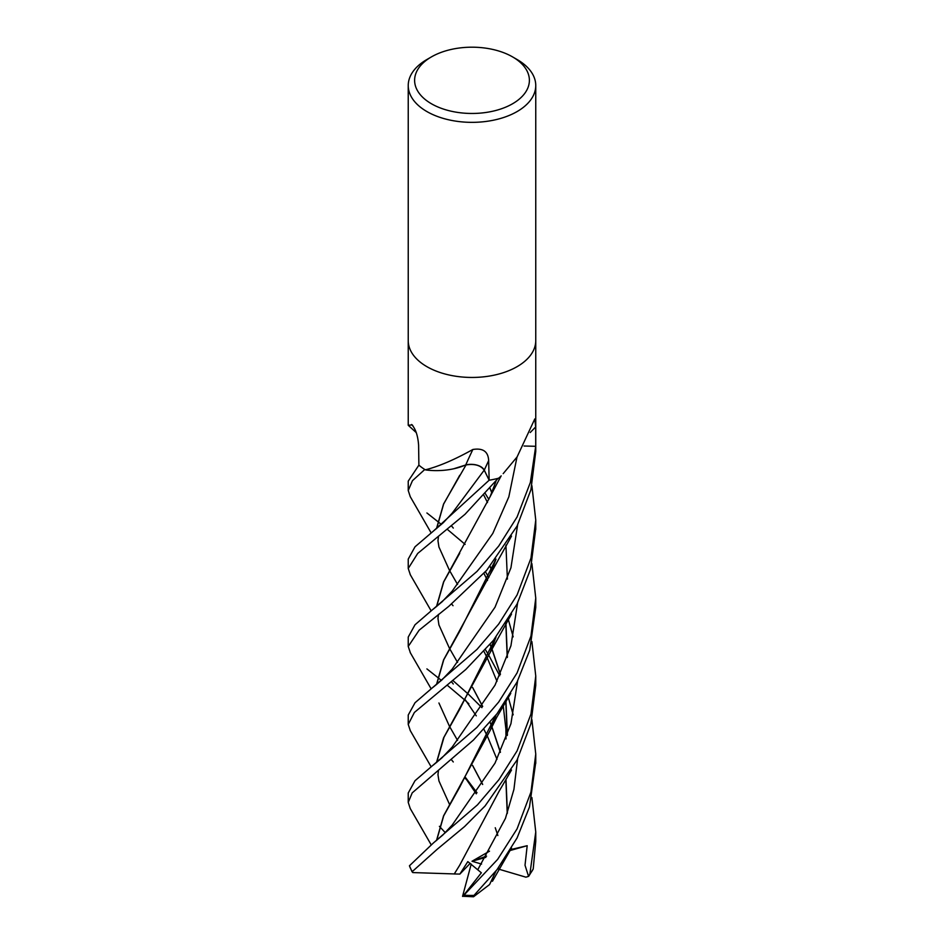 <?xml version="1.0" encoding="UTF-8"?>
<svg xmlns="http://www.w3.org/2000/svg" width="944" height="944" viewBox="0 0 944 944"><rect width="100%" height="100%" fill="white"/><g stroke="black" fill="none" stroke-linecap="round" stroke-linejoin="round"><path stroke-width="1.42" d="M408.233 340.631A63.755 36.816 180 0 0 447.598 374.65A63.755 36.816 180 0 0 517.088 366.661A63.755 36.816 180 0 0 535.755 340.631A63.755 36.816 180 0 1 517.088 366.661A63.755 36.816 180 0 1 447.598 374.65A63.755 36.816 180 0 1 408.233 340.631L408.233 85.538A63.755 36.816 180 0 1 426.912 59.507L431.42 56.9A57.383 33.134 180 0 1 512.58 56.9A57.383 33.134 180 0 1 512.58 103.757A57.383 33.134 180 0 1 431.42 103.757A57.383 33.134 180 0 1 431.42 56.9L426.912 59.507M416.292 432.647L408.245 425.296L412.186 424.894M412.788 425.52A1079.039 675.172 165.9 0 0 411.631 424.517C415.596 428.788 417.921 435.691 418.605 445.238L418.888 465.132L408.233 481.133L408.233 490.502L412.445 480.697L424.776 469.498A63.755 36.816 180 0 1 418.9 465.144A63.755 36.816 180 0 0 425.119 469.711L425.968 469.675C439.408 466.183 455.032 459.445 472.85 449.486C482.974 447.845 488.249 451.562 488.65 460.648L489.145 480.213L484.272 470.147A13.771 7.953 0 0 0 465.722 464.944A48.734 28.143 180 0 1 425.838 469.959A8.626 4.98 0 0 0 425.119 469.711M498.621 478.207L500.391 476.696A48.734 28.143 180 0 1 499.246 477.888A8.626 4.98 -0 0 0 498.621 478.207A63.755 36.816 180 0 1 489.145 480.213L433.379 531.106L415.018 546.8L408.233 559.096L408.233 568.465L417.696 553.444L465.038 514.268L498.149 478.325A63.755 36.816 180 0 1 489.169 480.213M503.176 473.652L517.088 456.931L534.8 418.924L535.685 426.948L535.708 446.3L524.085 446.016L531.566 446.193M512.58 56.9L517.088 59.507A63.755 36.816 180 0 1 535.755 85.538A63.755 36.816 180 0 1 517.088 111.569A63.755 36.816 180 0 1 447.598 119.546A63.755 36.816 180 0 1 408.233 85.538M535.755 340.749L535.755 444.754A63.755 36.816 180 0 1 535.708 446.3L530.363 482.443L517.088 516.97L498.739 546.033L477.015 571.391L415.018 624.775L408.233 637.07L408.233 646.439L419.136 630.191L448.86 606.272L486.632 570.353L517.088 526.044L530.906 489.806L535.755 451.515L535.755 444.872M465.722 464.944A1079.039 60.864 105.9 0 1 472.85 449.486M453.144 680.742L468.59 694.383M468.613 694.406L481.9 707.658M531.885 797.527L535.755 831.983L529.867 874.097L528.557 876.374L525.017 865.223L527.189 845.706L510.551 849.612M528.829 876.091L533.218 868.94L535.755 841.364L535.755 831.983M468.897 703.835L465.144 700.342M465.121 700.33L447.421 685.368M441.379 680.412L437.591 677.344M437.461 677.249L426.912 668.907M410.416 652.882L408.233 646.439M466.69 779.732L465.144 778.316M531.897 485.653L535.755 520.109L530.965 558.14L517.088 594.944L498.692 624.067L476.968 649.413L415.018 702.749L408.233 715.033L408.233 724.414L414.392 712.437L465.793 669.485L493.393 640.398L517.088 604.018L530.516 569.303L535.755 528.711M410.321 730.691L408.233 724.414M410.345 574.79L408.233 568.465M531.885 719.564L535.755 754.02L530.965 792.04L517.088 828.844L497.641 859.382L462.89 896.281L481.357 872.787L467.823 861.612L459.87 874.085L454.288 873.967L459.74 865.117M496.001 871.005L489.582 884.54L473.546 896.765L473.959 895.443L497.016 869.672L517.088 837.93L529.466 807.014L535.755 762.221M517.088 672.907L498.692 702.041L476.956 727.399L415.006 780.723L408.233 792.995L408.233 802.376L412.209 792.877L473.463 740.025L497.04 713.711L517.088 681.981L529.726 650.192L535.755 607.452L535.755 598.083L530.953 636.126L517.088 672.907M410.239 808.536L408.233 802.376M410.262 496.686L408.233 490.502M517.088 750.881L498.928 779.685L477.487 804.843L433.32 843.039L409.448 865.778L412.056 871.772L437.202 849.27L464.566 826.566L485.051 805.999L517.088 759.955L530.882 723.788L535.755 685.427L535.755 676.046L530.953 714.089L517.088 750.881M453.698 468.779L466.017 464.885M465.876 464.955C474.62 463.587 480.732 465.321 484.201 470.159L488.036 477.912M482.691 784.405L472.59 765.383M436.482 684.589L443.55 659.962L490.172 574.507L496.013 559.119M482.632 784.499L472.566 765.442M457.557 740.379L449.533 726.42M449.497 726.361L438.925 702.985M436.659 684.447L443.763 659.75L459.681 631.312M459.74 631.217L495.801 559.391M495.246 827.746L497.854 835.534M477.015 792.771L465.581 777.573L477.015 792.771M452.235 669.048L495.034 607.193L510.94 567.769L517.595 525.065L510.94 567.769L495.034 607.193L452.235 669.048L441.91 679.928L433.355 687.067M454.324 873.932L412.811 872.575L412.056 871.772M454.229 874.014L459.634 865.306L498.88 791.65L511.518 770.009M507.4 735.034L505.925 701.097M500.45 674.217L491.8 648.445M491.753 648.304L490.125 644.339M436.482 528.652L443.55 504.037L465.982 465.026M465.132 544.393L447.421 529.431M441.367 524.475L437.591 521.407M437.461 521.312L426.912 512.97M507.235 735.529L505.807 701.274M500.355 674.417L491.753 648.587M491.694 648.445L490.054 644.422M457.557 584.442L449.533 570.483M449.497 570.424L438.877 546.871M436.659 528.498L443.633 504.084L459.728 475.292M477.888 869.518L505.453 818.365L513.925 789.396L517.595 758.976L513.925 789.396L505.453 818.365L477.888 869.518M513.182 714.832L508.297 697.38L513.182 714.832M499.718 675.751L488.898 655.502L499.718 675.751M488.839 655.396L485.405 649.661L488.839 655.396M452.211 513.147L484.201 470.171L452.211 513.135L443.35 522.646L433.379 531.106M531.885 563.615L535.755 598.083M452.247 747.011L495.034 685.155L510.94 645.743L517.595 603.039L510.94 645.743L495.034 685.155L452.247 747.011L441.709 758.079L433.331 765.053M488.839 499.459L485.393 493.724L488.839 499.459M490.054 488.485L491.694 492.508M495.812 637.342L459.752 709.18L444.022 737.181L436.659 762.422M438.913 780.889L449.497 804.335M436.482 762.563L443.55 737.937L490.172 652.469L496.013 637.082M507.4 579.097L505.925 545.148M491.753 492.367L490.125 488.402M452.152 825.103L495.034 763.118L510.94 723.706L517.595 681.002M513.182 636.858L508.297 619.406M488.839 577.421L485.393 571.698M436.659 840.396L443.692 815.84L459.728 787.19M459.763 787.131L495.812 715.316M507.235 657.555L505.807 623.3M491.694 570.471L490.054 566.447M436.482 840.538L443.55 815.899L490.172 730.444L496.013 715.045M507.4 657.059L505.925 623.123M491.753 570.341L490.125 566.376M531.885 641.59L535.755 676.046M452.141 591.204L492.792 533.443L508.828 496.863L517.005 457.038L508.828 496.863L492.792 533.443L452.223 591.097L442.099 601.776L433.367 609.081M507.235 813.492L505.866 779.685M500.355 752.392L491.753 726.55M491.694 726.408L490.054 722.396M482.632 706.525L472.566 687.468M457.557 662.417L449.533 648.457M449.497 648.398L438.866 624.775M436.659 606.473L443.739 581.834L459.74 553.255M498.656 867.489L497.512 869.023M507.4 812.996L505.984 779.484M500.45 752.179L491.8 726.408M491.753 726.278L490.125 722.313M482.691 706.442L472.59 687.421M436.482 606.614L443.55 582L490.172 496.544L496.013 481.145M439.385 826.33L445.297 832.655M528.557 876.374L525.914 877.177L497.689 868.834M527.189 845.706L509.984 850.556M485.853 857.353L472 861.247L486.585 856.125M481.582 864.079L472 861.247L489.511 851.169M462.89 896.281L473.534 896.765M462.548 896.387L471.221 864.067M459.87 874.085L470.218 863.323M530.233 432.517A1076.101 931.079 53.6 0 1 535.685 426.948M484.272 470.147A1076.101 60.699 105.9 0 1 488.65 460.648M533.218 868.94A63.755 36.816 180 0 1 529.867 874.097M473.959 895.443A63.755 36.816 180 0 1 464.413 895.195M411.997 871.088A63.755 36.816 180 0 1 409.448 865.778M408.233 425.272L408.233 340.749M535.755 340.631L535.755 85.538M410.168 652.469L431.125 688.79M490.172 574.507L511.542 536.074M453.273 761.961L451.645 759.955M465.38 777.915L476.272 793.833M410.168 496.532L431.125 532.853M453.026 605.718L451.645 604.018M483.894 651.289L487.493 658.464M487.552 658.593L496.981 681.356M503.176 705.203L505.901 729.169L505.996 738.951M438.96 547.142L437.969 540.747L438.464 536.393M438.96 781.042L437.969 774.729L438.464 770.304M483.894 495.34L487.493 502.538M410.168 730.432L431.125 766.764M490.172 652.469L511.53 614.06M452.164 825.08L442.83 835.027L433.32 843.027M483.894 573.315L487.493 580.501M451.633 526.056L453.285 528.074M410.168 808.406L431.137 844.727M490.172 730.444L496.768 717.275L510.763 693.344M453.285 683.999L451.645 681.993M465.38 699.941L476.272 715.859M483.894 729.264L487.493 736.438M487.552 736.556L496.981 759.318M438.948 625.105L437.969 618.473L438.464 614.367M492.438 881.283L511.518 847.983M410.168 574.507L431.125 610.815M490.172 496.544L501.17 475.847M535.755 754.02L535.755 763.401M535.755 520.109L535.755 529.478"/></g></svg>
